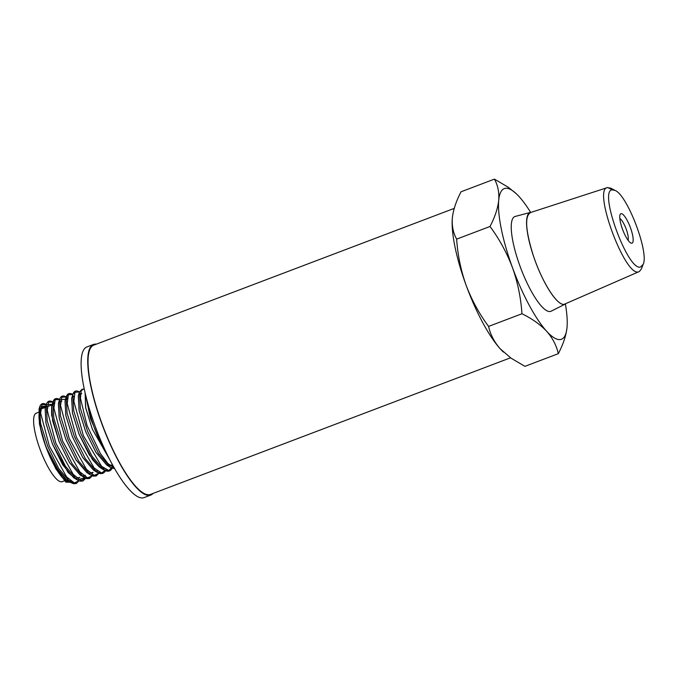 <?xml version="1.0" encoding="UTF-8"?>
<svg xmlns="http://www.w3.org/2000/svg" width="677" height="677" viewBox="0 0 677 677"><rect width="100%" height="100%" fill="white"/><g stroke="black" fill="none" stroke-linecap="round" stroke-linejoin="round"><path stroke-width="1.02" d="M96.354 344.161A80.571 20.395 69.2 0 0 94.45 344.187A80.571 20.395 69.2 0 0 93.528 344.449A80.571 20.395 69.2 0 0 102.379 425.258A80.571 20.395 69.2 0 0 149.769 495.361A80.571 20.395 69.2 0 0 150.692 495.107A80.571 20.395 69.2 0 0 152.994 493.448M93.528 344.449L86.901 346.962A80.571 20.395 69.2 0 0 95.753 427.771A80.571 20.395 69.2 0 0 143.143 497.874A80.571 20.395 69.2 0 0 144.066 497.62L150.692 495.107M510.534 357.803L150.429 494.422A79.835 20.208 -110.8 0 1 149.515 494.675A79.835 20.208 -110.8 0 1 102.557 425.207A79.835 20.208 -110.8 0 1 93.79 345.135L454.242 208.372M452.38 217.588A80.571 20.395 69.2 0 0 452.371 217.655A80.571 20.395 69.2 0 0 452.346 217.926A80.571 20.395 69.2 0 0 466.114 285.245A80.571 20.395 69.2 0 0 500.261 348.85A80.571 20.395 69.2 0 0 503.324 351.955A80.571 20.395 69.2 0 0 503.476 352.091M565.388 304.015A80.571 20.395 -110.8 0 1 567.013 327.533A80.571 20.395 -110.8 0 1 566.987 327.803A80.571 20.395 -110.8 0 1 546.635 331.248A80.571 20.395 -110.8 0 1 512.489 267.652A80.571 20.395 -110.8 0 1 498.721 200.333A80.571 20.395 -110.8 0 1 516.035 193.504A80.571 20.395 -110.8 0 1 519.107 196.618A80.571 20.395 -110.8 0 1 530.624 212.366A49.057 12.423 69.2 0 0 530.404 212.417A49.057 12.423 69.2 0 0 533.07 254.857A49.057 12.423 69.2 0 0 564.339 304.405A49.057 12.423 69.2 0 0 565.193 304.117A49.057 12.423 69.2 0 0 565.862 303.677M565.193 304.117L551.163 311.192A50.69 12.829 -110.8 0 1 550.274 311.488A50.69 12.829 -110.8 0 1 520.224 266.755A50.69 12.829 -110.8 0 1 515.214 216.437L530.404 212.417M558.297 353.682C556.536 345.592 552.652 338.111 546.635 331.248C540.271 324.52 532.046 318.689 521.95 313.756L488.591 326.416C490.351 334.506 494.244 341.987 500.261 348.85L511.211 358.277L524.946 366.342L558.297 353.682C563.188 344.381 566.09 335.665 567.013 327.533M531.217 212.307A49.057 12.423 69.2 0 0 530.65 212.366M615.105 190.449L612.304 189.865C598.104 190.127 628.053 271.807 640.569 267L643.15 264.377C649.268 252.749 627.427 195.128 615.105 190.449L610.739 188.164L607.337 187.614C592.603 189.458 625.125 277.105 638.58 271.849L564.271 304.278C557.374 306.393 541.617 281.429 533.095 254.874C525.411 229.841 524.607 215.718 530.692 212.51M621.046 213.653A15.749 3.986 69.2 0 0 620.09 214.584A15.749 3.986 69.2 0 0 622.73 229.841A15.749 3.986 69.2 0 0 630.871 243.009A15.749 3.986 69.2 0 0 631.319 243.178A15.749 3.986 69.2 0 0 631.861 243.204A15.749 3.986 69.2 0 0 630.439 227.7A15.749 3.986 69.2 0 0 621.046 213.653M521.95 313.756C520.909 297.939 517.753 282.571 512.489 267.652C506.878 252.859 499.389 239.133 490.013 226.482L456.653 239.133C457.694 254.95 460.851 270.326 466.114 285.245C471.725 300.038 479.214 313.764 488.591 326.416M490.013 226.482C494.895 217.173 497.798 208.457 498.721 200.333C499.304 192.336 497.866 185.27 494.422 179.126L461.062 191.777C456.18 201.086 453.277 209.802 452.346 217.926C451.771 225.923 453.209 232.99 456.653 239.133M494.422 179.126L508.148 187.182L515.882 193.368M628.053 240.233A12.084 3.063 69.2 0 0 626.005 228.598A12.084 3.063 69.2 0 0 619.819 218.527M639.223 271.655L641.398 268.989L643.15 264.377M64.433 480.831L62.225 481.669A36.626 9.275 -110.8 0 1 39.968 449.113A36.626 9.275 -110.8 0 1 36.245 413.182L38.53 412.318M70.586 480.848L69.629 481.212A38.817 9.825 -110.8 0 1 69.181 481.33A38.817 9.825 -110.8 0 1 46.349 447.548A38.817 9.825 -110.8 0 1 42.084 408.62L45.461 407.334M107.829 455.858A43.946 11.128 -110.8 0 1 87.494 402.248M72.727 482.278L65.923 482.168L55.751 468.687L45.875 446.735L59.288 472.174L66.143 479.595L71.153 481.279L66.964 480.154L56.098 467.384L45.884 446.727A39.452 9.986 69.2 0 0 70.89 481.085M45.833 406.97L46.891 406.115M45.19 408.273L45.901 422.897L52.51 444.214L68.055 472.419L75.257 478.495L79.827 477.336L75.24 478.487M55.649 399.218L52.882 402.07L51.74 406.039L53.982 403.484L51.613 406.522L51.638 415.196L59.144 441.7L69.562 462.679L80.529 475.313M59.094 401.943L61.861 401.114L60.151 401.089M58.459 403.247L59.161 417.861L65.771 439.187L76.188 460.157L87.164 472.8M91.463 473.604L93.087 472.309L88.501 473.451M65.728 399.422L66.786 398.567M65.085 400.725L65.796 415.348L72.405 436.665L82.822 457.644L93.798 470.287M72.354 396.908L73.412 396.053M71.72 398.211L72.431 412.835L79.04 434.152L92.453 459.59L99.299 467.012L104.309 468.696L100.12 467.57L89.262 454.8L79.04 434.152L72.507 413.173L71.635 398.491L72.777 394.522L73.734 410.778L80.927 433.813L91.962 456.103L103.606 469.787L109.242 470.49M81.748 393.574L80.047 393.54M78.354 395.698L79.057 410.313L85.666 431.638L96.083 452.608L107.059 465.251M111.358 466.055L112.661 465.141L106.754 465.057L95.889 452.287L85.674 431.63L79.141 410.66L78.27 395.977L79.412 392.008L80.368 408.256L87.553 431.3L98.597 453.582L110.233 467.274L114.548 468.509M85.116 392.821L85.59 407.317L92.3 429.116L109.53 459.226M85.099 392.762L85.767 408.146L92.309 429.116L109.513 459.209M81.756 393.565L78.989 394.395M68.91 394.183L66.143 397.035L65.009 401.004L65.872 415.695L72.414 436.665L82.628 457.322L93.485 470.092L96.972 472.301L102.608 473.003M95.135 470.938L97.674 471.209M66.828 399.227L59.517 399.557L58.374 403.526L59.246 418.208L65.779 439.178L75.993 459.835L86.859 472.605L90.337 474.822L95.982 475.516M51.74 406.039L52.611 420.722L59.144 441.7L69.367 462.349L80.224 475.119L84.413 476.244M53.568 404.262L46.248 404.584L45.114 408.553L45.977 423.243L52.518 444.214L62.733 464.862L73.59 477.64L77.076 479.849L84.65 477.869M43.751 407.986A39.452 9.986 69.2 0 0 45.791 446.498L45.884 446.727M45.791 446.498L39.418 423.929L39.054 409.077L44.961 406.454L45.604 406.852M638.58 271.849L564.271 304.278M612.304 189.865L607.675 187.521M46.273 404.499L41.915 404.753L40.645 413.148L49.328 446.041L66.591 476.913L74.292 482.913L79.023 480.822L76.256 483.522L73.573 483.7L70.442 482.371L76.086 483.065M54.092 402.739L52.984 402.036L48.583 402.197L47.272 410.507L55.92 443.418L73.201 474.365L80.918 480.391L85.657 478.309M59.542 399.472L55.184 399.726L53.915 408.113L62.589 441.006L79.861 471.886L87.561 477.877L92.292 475.796M66.244 397.001L61.844 397.162L60.541 405.472L69.181 438.383L86.461 469.33L94.179 475.364L98.918 473.274L96.151 475.973L93.468 476.151L90.337 474.822L78.701 461.13L67.658 438.848L60.473 415.805L59.517 399.557C60.71 395.943 62.953 395.089 66.244 397.001L67.353 397.704M72.803 394.437L68.385 394.767L67.209 403.551L76.357 437.215L94.103 467.951L101.592 473.003L106.018 469.762L104.91 471.818L102.777 473.451L100.103 473.638L96.972 472.301L85.327 458.617L74.292 436.327L67.108 413.292L66.143 397.035C67.345 393.422 69.587 392.575 72.879 394.488M79.437 391.924L74.969 392.322L73.869 401.453L83.44 435.785L101.567 466.301L108.853 470.515L113 466.225C111.35 471.327 108.218 472.512 103.606 469.787L100.12 467.57M84.193 388.632L81.198 390.57L80.453 398.279L87.071 425.588L100.348 453.472L107.973 463.55L114.168 467.841M46.933 406.775L46.468 406.335M45.892 405.845L39.621 407.105L40.578 423.353L47.762 446.397L58.806 468.679L70.442 482.371L66.964 480.154M52.984 402.036C49.692 400.124 47.449 400.97 46.248 404.584L47.212 420.84L54.397 443.875L65.432 466.165L77.076 479.849L80.208 481.186L82.882 481L85.674 478.317M85.217 475.939L85.361 475.237M60.202 401.74L59.728 401.309M59.618 399.515C56.326 397.602 54.075 398.457 52.882 402.07L53.838 418.327L61.032 441.362L72.067 463.652L83.711 477.336L89.347 478.038M73.463 396.714L72.989 396.273M80.098 394.2L79.624 393.76M75.545 391.67L72.777 394.522C73.971 390.908 76.222 390.054 79.514 391.966M82.179 389.148L79.412 392.008L84.176 388.564M85.539 394.606L90.396 418.276L101.195 444.01M530.269 212.62L607.337 187.614M39.816 411.828L39.393 411.988M112.543 464.93L109.268 466.165M103.742 468.264L102.642 468.687M97.107 470.777L96.016 471.2M90.481 473.299L89.381 473.714M83.846 475.813L82.746 476.236M77.212 478.326L76.112 478.749M46.349 404.55C43.057 402.637 40.815 403.492 39.621 407.105L39.054 409.077M92.309 475.804L89.516 478.487L86.834 478.673L80.224 475.119M114.667 468.704L110.233 467.274L106.754 465.057M80.453 394.065L78.972 394.623M73.818 396.578L72.337 397.137M67.184 399.091L65.525 399.726M60.558 401.613L59.077 402.172M53.923 404.127L45.808 407.207"/></g></svg>
